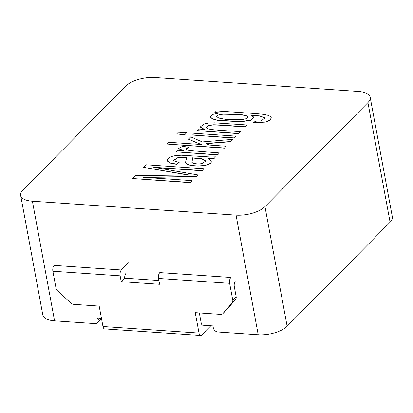 <?xml version="1.0" encoding="UTF-8"?>
<svg xmlns="http://www.w3.org/2000/svg" width="413" height="413" viewBox="0 0 413 413"><rect width="100%" height="100%" fill="white"/><g stroke="black" fill="none" stroke-linecap="round" stroke-linejoin="round"><path stroke-width="0.62" d="M199.025 333.079A4.367 2.055 93.9 0 0 200.666 335.47L104.608 328.903A4.367 2.055 -86.1 0 1 102.966 326.513L199.025 333.079L195.235 312.656L220.542 314.386A4.367 3.381 -135.3 0 0 222.922 313.565A4.367 3.381 -135.3 0 0 223.046 313.431L232.142 302.858A4.367 3.381 -135.3 0 0 232.762 300.184L229.633 283.318L158.551 278.46A4.367 2.055 -86.1 0 1 159.774 272.606L230.857 277.464A4.367 2.055 93.9 0 0 229.633 283.318M158.551 278.46L159.63 284.294L121.21 281.666L120.126 275.832L52.885 271.238L56.013 288.104A4.367 3.381 -135.3 0 0 57.65 290.928L70.948 303.034A4.367 3.381 -135.3 0 0 73.875 304.355L99.177 306.09L102.966 326.513M232.762 300.184L236.159 296.751L234.295 286.689A4.367 2.055 -86.1 0 1 235.518 280.835M236.159 296.751A4.367 3.381 44.7 0 1 235.544 299.425L226.448 309.993A4.367 3.381 44.7 0 1 226.324 310.127A4.367 3.381 44.7 0 1 226.19 310.256M203.826 324.763A4.367 2.055 -86.1 0 1 202.804 325.227A4.367 2.055 -86.1 0 1 201.162 322.832L199.324 312.935M52.885 271.238A4.367 2.055 -86.1 0 1 54.108 265.383L121.35 269.978A4.367 2.055 93.9 0 0 120.126 275.832M128.562 262.689L121.35 269.978M121.21 281.666L124.669 278.171A4.367 2.055 -86.1 0 1 126.011 273.349M158.933 280.51L124.669 278.171M200.666 335.47A4.367 2.055 93.9 0 0 201.689 335.005L210.831 325.764M370.177 97.292A21.827 9.225 -10.5 0 0 358.432 91.454L154.787 77.53A21.827 9.225 -10.5 0 0 125.862 86.033L22.901 190.088A21.827 9.225 -10.5 0 0 20.65 195.38A21.827 9.225 -10.5 0 0 32.4 201.219L236.04 215.142A21.827 9.225 -10.5 0 0 264.965 206.639L367.931 102.584A21.827 9.225 -10.5 0 0 370.177 97.292L392.35 216.913A21.827 9.225 -10.5 0 1 390.099 222.204L287.138 326.26A21.827 9.225 -10.5 0 1 258.213 334.762L217.868 332.006A4.367 3.381 -135.3 0 1 213.304 327.855L212.943 325.909L202.948 325.227M101.438 318.284L97.674 318.031L98.036 319.972L99.817 318.175M20.65 195.38L42.823 315.005A21.827 9.225 -10.5 0 0 54.568 320.844L94.913 323.601A4.367 3.381 -135.3 0 0 97.298 322.78A4.367 3.381 -135.3 0 0 98.036 319.972M248.218 117.147L246.003 115.707L239.958 114.556L222.814 114.194L218.203 115.201L216.572 116.652M242.075 119.656L246.7 118.608L248.208 117.049L246.153 115.578L240.185 114.391L222.777 114.003L218.064 115.046L216.546 116.554L218.818 118.087L225.255 119.305L242.075 119.656M214.822 112.532L216.438 110.901L252.529 113.363C265.931 114.293 268.6 115.134 270.732 116.817L271.295 117.767L270.071 119.992L266.333 121.856L252.911 122.831L255.626 121.179L260.866 120.901L265.182 117.999L259.901 115.929L250.944 115.175L254.026 117.302L250.402 120.152L240.918 121.603L217.486 120.209L212.318 118.717L210.284 116.894L212.483 114.478L219.866 112.873L214.822 112.532L218.838 112.997M265.192 118.097L259.937 116.12L251.569 115.413M254.041 117.4L250.438 120.343L240.955 121.794L217.522 120.405L212.354 118.913L210.31 116.993M271.31 117.865L270.107 120.183L266.37 122.052L252.911 122.831M192.494 158.504L191.993 162.691M192.066 160.853L191.957 162.495L193.568 163.347C196.201 163.961 198.994 164.049 201.936 163.61L205.865 161.003L201.647 158.726L192.257 157.781L192.102 161.049M191.839 162.185L191.957 162.495M205.875 161.096L201.683 158.922L192.293 157.978M211.193 161.406L211.053 160.931C213.031 165.024 198.839 167.193 189.768 164.994L186.604 163.801L185.53 162.371L186.712 157.405L178.318 157.544L173.295 160.585M211.089 161.122C213.067 165.215 198.875 167.389 189.804 165.185L186.64 163.997L185.53 162.371M186.79 157.689L186.712 157.405L184.879 157.265L178.282 157.353L173.269 160.487L179.139 162.469L176.521 164.328L170.125 163.058L167.348 160.802M179.139 162.469L176.521 164.328M176.485 164.131L170.089 162.867L167.358 160.9M167.451 161.209L167.415 161.013C167.136 159.253 168.566 157.735 171.7 156.46L176.067 155.448L181.431 155.231L210.078 156.971L215.529 156.868L213.738 158.912L208.245 158.912M215.529 156.868L213.738 158.912M213.702 158.716L208.209 158.716L211.053 160.931M234.285 137.916L192.53 135.061L234.321 138.112L236.035 136.145L234.321 138.112M192.53 135.061L194.28 133.291L236.035 136.145M217.672 154.705L175.912 151.855L217.703 154.901L219.417 152.939L217.703 154.901M175.912 151.855L177.487 150.26L183.826 150.693L178.54 148.53L182.861 146.279L188.824 147.333L185.824 149.139M182.778 150.621L178.566 148.628M188.824 147.333L185.798 149.041L186.377 149.666L189.603 150.585L219.417 152.939M238.693 133.456L196.939 130.606L238.729 133.652L240.443 131.69L238.729 133.652M196.939 130.606L198.514 129.011L204.456 129.419L200.29 126.956L203.929 123.988L208.668 123.048L214.435 122.852L247.082 124.979L245.368 126.946C234.899 126.326 220.692 125.031 213.304 124.974L209.159 125.469L206.268 127.431M203.666 129.367L200.31 127.054M247.082 124.979L245.368 126.946M245.332 126.75C234.863 126.13 220.656 124.84 213.268 124.778L209.123 125.273L206.242 127.338L207.569 128.567C210.723 130.224 228.792 130.704 240.443 131.69M190.197 182.469L132.563 178.53L190.233 182.665L192.019 180.631L190.233 182.665M132.563 178.53L135.402 175.659L188.793 174.936L143.626 167.348L187.667 174.947M143.626 167.348L146.166 164.782L203.8 168.726L202.014 170.755L155.634 167.585M203.8 168.726L202.014 170.755M201.978 170.564L153.739 167.265L197.873 174.942L196.175 176.661L145.283 177.435M197.837 174.745L196.175 176.661M196.139 176.465L142.95 177.275L192.019 180.631M224.331 147.978L166.692 144.039L224.367 148.169L226.076 146.207L224.367 148.169M166.692 144.039L168.442 142.268L201.307 144.514L188.462 139.171L200.79 144.478M188.462 139.171L190.729 136.879L202.277 141.933L232.88 139.336L230.759 141.711L205.999 143.698M232.88 139.336L230.759 141.711M230.722 141.514L205.963 143.502L209.52 145.077L226.076 146.207M184.787 134.53L176.65 133.977L184.823 134.726L186.537 132.764L184.823 134.726M176.65 133.977L178.401 132.206L186.537 132.764M235.544 299.425L232.142 302.858M223.046 313.431L226.448 309.993M258.213 334.762L236.04 215.142M54.568 320.844L32.4 201.219M287.138 326.26L264.965 206.639M390.099 222.204L367.931 102.584M226.324 310.127L222.922 313.565M97.298 322.78L101.49 318.547"/></g></svg>
